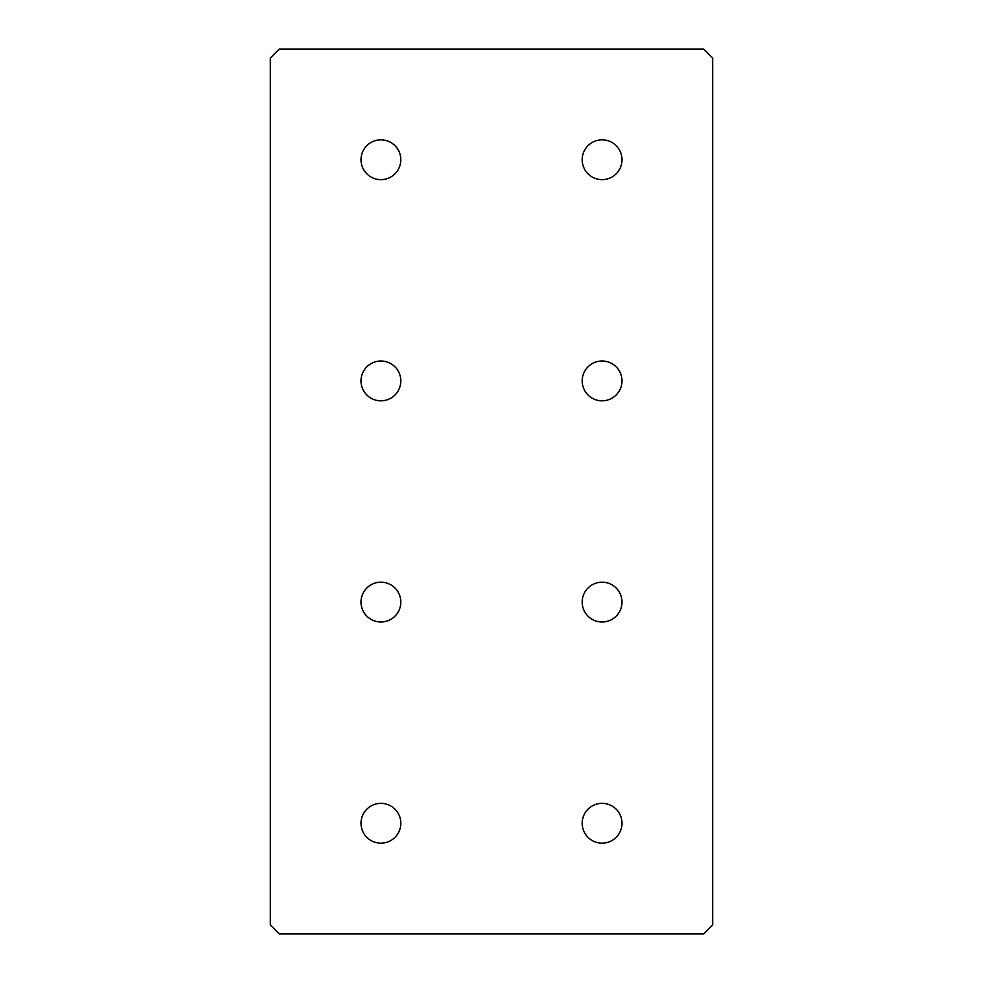 <?xml version="1.0" encoding="UTF-8"?>
<svg xmlns="http://www.w3.org/2000/svg" width="983" height="983" viewBox="0 0 983 983"><rect width="100%" height="100%" fill="white"/><g stroke="black" fill="none" stroke-linecap="round" stroke-linejoin="round"><path stroke-width="1.47" d="M361.007 380.913A19.906 19.906 0 0 0 380.913 400.818A19.906 19.906 0 0 0 400.818 380.913A19.906 19.906 0 0 0 380.913 361.007A19.906 19.906 0 0 0 361.007 380.913M582.182 380.913A19.906 19.906 0 0 0 602.087 400.818A19.906 19.906 0 0 0 621.993 380.913A19.906 19.906 0 0 0 602.087 361.007A19.906 19.906 0 0 0 582.182 380.913M361.007 602.087A19.906 19.906 0 0 0 380.913 621.993A19.906 19.906 0 0 0 400.818 602.087A19.906 19.906 0 0 0 380.913 582.182A19.906 19.906 0 0 0 361.007 602.087M582.182 602.087A19.906 19.906 0 0 0 602.087 621.993A19.906 19.906 0 0 0 621.993 602.087A19.906 19.906 0 0 0 602.087 582.182A19.906 19.906 0 0 0 582.182 602.087M361.007 159.738A19.906 19.906 0 0 0 380.913 179.643A19.906 19.906 0 0 0 400.818 159.738A19.906 19.906 0 0 0 380.913 139.832A19.906 19.906 0 0 0 361.007 159.738M582.182 159.738A19.906 19.906 0 0 0 602.087 179.643A19.906 19.906 0 0 0 621.993 159.738A19.906 19.906 0 0 0 602.087 139.832A19.906 19.906 0 0 0 582.182 159.738M582.182 823.263A19.906 19.906 0 0 0 602.087 843.168A19.906 19.906 0 0 0 621.993 823.263A19.906 19.906 0 0 0 602.087 803.357A19.906 19.906 0 0 0 582.182 823.263M361.007 823.263A19.906 19.906 0 0 0 380.913 843.168A19.906 19.906 0 0 0 400.818 823.263A19.906 19.906 0 0 0 380.913 803.357A19.906 19.906 0 0 0 361.007 823.263M712.675 925.003L712.675 57.997L703.828 49.15L279.172 49.15L270.325 57.997L270.325 925.003L279.172 933.85L703.828 933.85L712.675 925.003"/></g></svg>
